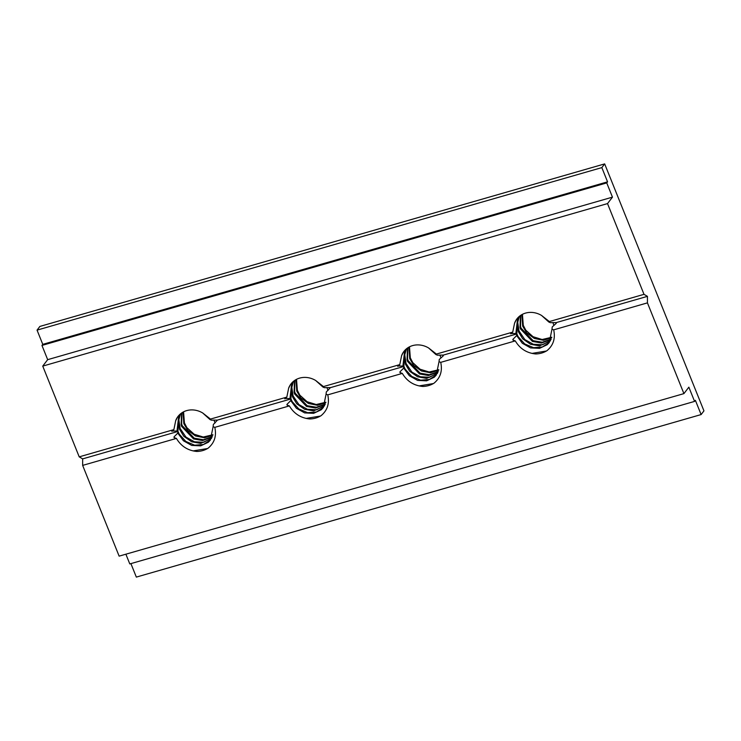 <?xml version="1.0" encoding="UTF-8"?>
<svg xmlns="http://www.w3.org/2000/svg" width="741" height="741" viewBox="0 0 741 741"><rect width="100%" height="100%" fill="white"/><g stroke="black" fill="none" stroke-linecap="round" stroke-linejoin="round"><path stroke-width="1.11" d="M183.055 412.107L183.824 423.63L187.76 430.308L195.494 435.977L204.544 437.801L212.787 435.236M212.926 434.745L203.266 437.033L194.17 434.235L186.899 427.696L184.407 422.879L183.564 411.839M181.545 413.052L181.137 424.964L181.628 426.427L193.568 438.931L202.636 440.534L212.111 437.06M182.212 425.658L181.656 423.963L181.962 412.765M180.128 414.173L178.516 418.813L179.526 429.234L183.814 436.31L191.669 441.784L200.737 443.377L211.352 438.552M211.602 438.098L203.655 442.294L194.448 441.793L185.972 437.097L180.119 428.455L178.859 419.776L180.508 413.839M212.306 436.606L203.479 439.756L194.253 438.209L182.221 425.686M210.463 439.913L203.479 444.498L194.67 445.202L185.834 441.441L179.257 434.189L177.933 431.29M213.343 424.482L213.121 426.677L214.807 427.362C216.705 435.967 214.455 442.923 208.073 448.222M174.468 437.727L174.005 436.903L177.784 433.105L183.453 440.784L191.687 445.415L200.672 445.85L208.332 442.238L210.361 440.052L213.121 426.677M177.784 433.105L177.757 431.512L177.016 431.058L171.792 431.003M296.011 379.605L296.78 391.128L300.716 397.806L308.451 403.475L317.5 405.299L325.744 402.733M325.892 402.233L316.222 404.521L307.126 401.733L299.855 395.185L297.363 390.377L296.52 379.336M294.501 380.55L294.094 392.461L294.585 393.925L306.524 406.429L315.592 408.032L325.067 404.549M295.168 393.156L294.612 391.461L294.918 380.263M293.084 381.671L291.472 386.302L292.482 396.731L296.77 403.799L304.634 409.282L313.693 410.875L324.317 406.04M324.567 405.586L316.611 409.792L307.404 409.282L298.929 404.595L293.075 395.953L291.815 387.265L293.473 381.337M325.262 404.104L316.435 407.244L307.209 405.707L295.177 393.184M323.437 407.393L316.444 411.996L307.626 412.7L298.79 408.939L292.213 401.687L290.889 398.778L292.056 382.652M326.299 391.98L326.077 394.175L327.763 394.86C329.662 403.465 327.42 410.412 321.029 415.71M287.425 405.225L286.962 404.391L290.741 400.594L296.409 408.282L304.644 412.904L313.638 413.348L321.298 409.727L323.317 407.55L326.077 394.175M290.741 400.594L290.713 399.01L289.972 398.547L284.748 398.501M330.356 387.673L326.29 391.98M521.923 314.592L522.692 326.114L526.638 332.792L534.363 338.461L543.412 340.286L551.656 337.72M551.804 337.229L542.134 339.517L533.048 336.72L525.777 330.18L523.276 325.364L522.433 314.323M520.414 315.536L520.006 327.448L520.497 328.921L532.436 341.416L541.504 343.027L550.98 339.545M521.08 328.152L520.525 326.448L520.83 315.249M518.996 316.657L517.385 321.298L518.394 331.718L522.692 338.794L530.547 344.278L539.605 345.862L550.22 341.036M550.48 340.582L542.523 344.778L533.316 344.278L524.841 339.582L518.987 330.94L517.727 322.261L519.385 316.324M551.174 339.091L542.347 342.24L533.122 340.693L521.09 328.17M549.34 342.398L542.347 346.992L533.539 347.686L524.702 343.926L518.135 336.673L516.81 333.774L517.968 317.648M552.212 326.976L551.989 329.161L553.675 329.847C555.574 338.452 553.323 345.408 546.941 350.706M513.337 340.212L512.874 339.387L516.653 335.59L522.331 343.268L530.556 347.9L539.55 348.335L547.21 344.722L549.229 342.546L551.989 329.161M516.653 335.59L516.625 333.996L515.884 333.543L510.66 333.487M436.403 354.068L435.865 354.522L428.613 347.974L436.403 354.068L512.735 332.107L514.55 323.243A20.016 17.914 37.5 0 1 516.875 318.936A20.016 17.914 37.5 0 1 541.569 315.462L549.359 321.566L644.003 294.334L647.439 296.354L556.185 322.613L556.259 323.317L552.202 326.976M408.967 347.094L409.736 358.616L413.682 365.304L421.407 370.972L430.456 372.788L438.7 370.222M438.848 369.731L429.178 372.019L420.091 369.231L412.82 362.682L410.319 357.875L409.477 346.825M407.457 348.048L407.05 359.95L407.541 361.423L419.48 373.927L428.548 375.53L438.024 372.047M408.124 360.654L407.569 358.959L407.874 347.761M406.04 349.159L404.429 353.8L405.438 364.229L409.736 371.297L417.591 376.78L426.649 378.373L437.273 373.538M437.523 373.075L429.567 377.289L420.36 376.78L411.885 372.084L406.031 363.451L404.771 354.763L406.429 348.835M438.218 371.593L429.391 374.742L420.166 373.195L408.134 360.672M436.393 374.881L429.4 379.485L420.582 380.189L411.746 376.437L405.17 369.175L403.854 366.276L405.012 350.15M439.256 359.478L439.033 361.664L440.719 362.358C442.618 370.963 440.376 377.91 433.985 383.208M400.381 372.723L399.918 371.889L403.697 368.092L409.365 375.77L417.6 380.402L426.594 380.837L434.254 377.225L436.273 375.048L439.033 361.664M403.697 368.092L403.669 366.508L402.928 366.045L397.704 365.989M516.625 333.996L443.229 355.124L443.303 355.819L439.246 359.478M217.4 420.175L213.334 424.491M215.029 422.972L214.001 420.036M178.785 415.497L177.016 431.058M209.953 419.526L202.701 412.978L210.49 419.082L209.953 419.526L211.454 420.184L217.354 420.082M171.875 431.364L173.866 429.623L175.682 420.758L177.507 417.137M177.933 431.281L179.1 415.164M208.045 448.222A24.425 21.86 37.5 0 1 196.791 451.454C187.862 450.574 181.063 446.221 176.414 438.413L174.07 437.588L174.005 436.903M207.536 448.527L193.123 450.917M176.404 438.413L82.649 465.394L82.649 458.883L79.213 456.854L173.866 429.623M647.439 296.354L647.439 302.874L683.915 393.619L119.134 556.139L82.649 465.394M647.439 302.874L553.675 329.847M546.914 350.706A24.425 21.86 37.5 0 1 535.669 353.948C526.731 353.059 519.932 348.705 515.282 340.897L440.719 362.358M433.957 383.208A24.425 21.86 37.5 0 1 422.703 386.45C413.774 385.561 406.976 381.217 402.326 373.408L327.763 394.86M321.001 415.71A24.425 21.86 37.5 0 1 309.747 418.952C300.818 418.063 294.02 413.719 289.37 405.911L214.807 427.362M82.649 458.883L177.757 431.512M175.645 420.768A20.016 17.914 37.5 0 1 178.007 416.442A20.016 17.914 37.5 0 1 202.701 412.978M440.951 357.968L439.913 355.022M404.697 350.493L402.928 366.045M433.402 383.551L419.054 385.913M435.865 354.522L437.366 355.171L443.275 355.078M397.787 366.35L399.779 364.609L401.594 355.745L403.345 352.234M402.326 373.408L399.983 372.575L399.918 371.889M288.601 388.265A20.016 17.914 37.5 0 1 290.963 383.94A20.016 17.914 37.5 0 1 315.657 380.476L323.447 386.58L399.779 364.609M323.447 386.58L322.909 387.024L324.41 387.682L330.319 387.58M330.356 387.654L403.669 366.508M210.49 419.082L286.823 397.111L288.638 388.256L290.389 384.736M401.557 355.754A20.016 17.914 37.5 0 1 403.919 351.438A20.016 17.914 37.5 0 1 428.613 347.974M79.213 456.854L42.737 366.11L607.518 203.59L644.003 294.334M553.907 325.456L552.869 322.52M517.663 317.982L515.884 333.543M546.404 351.012L531.992 353.401M549.359 321.566L548.822 322.02L541.569 315.462M548.822 322.02L550.322 322.668L556.232 322.576M510.744 333.848L512.735 332.107M515.282 340.897L512.939 340.073L512.874 339.387M514.55 323.243L516.375 319.621M327.985 390.47L326.957 387.534M291.741 382.995L289.972 398.547M320.445 416.053L306.098 418.415M322.909 387.024L315.657 380.476M284.831 398.853L286.823 397.111M289.37 405.911L287.026 405.086L286.962 404.391M217.317 420.128L290.713 399.01M42.737 366.11L47.674 359.663L41.959 345.426L42.774 344.361L37.05 330.125L39.884 326.429L604.665 163.9L601.831 167.605L607.555 181.841L606.74 182.907L612.464 197.143L607.518 203.59M125.877 554.194L129.795 563.929L694.576 401.4L695.391 400.335L701.116 414.571L136.335 577.1L130.907 563.605M47.674 359.663L612.464 197.143M41.959 345.426L606.74 182.907M42.774 344.361L607.555 181.841M37.05 330.125L601.831 167.605M701.116 414.571L703.95 410.875L604.665 163.9M683.915 393.619L688.852 387.173L694.576 401.4"/></g></svg>
